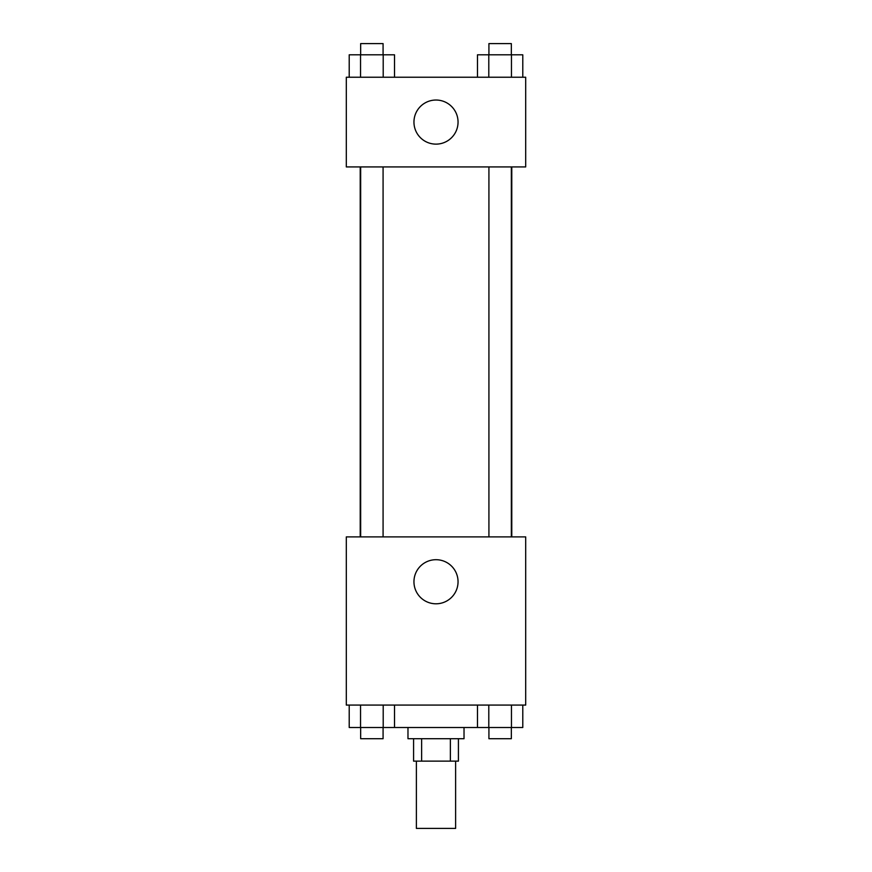 <?xml version="1.0" encoding="UTF-8"?>
<svg xmlns="http://www.w3.org/2000/svg" width="872" height="872" viewBox="0 0 872 872"><rect width="100%" height="100%" fill="white"/><g stroke="black" fill="none" stroke-linecap="round" stroke-linejoin="round"><path stroke-width="1.31" d="M416.38 761.136L416.38 828.4L455.62 828.4L455.62 761.136M450.377 738.704L450.377 761.136L413.579 761.136L413.579 738.704M450.377 761.136L458.421 761.136L458.421 738.704M464.024 727.499L464.024 738.704L407.976 738.704L407.976 727.499M421.623 738.704L421.623 761.136M394.526 705.077L394.526 727.499L522.786 727.499L522.786 705.077M525.696 705.077L346.304 705.077L346.304 536.901L525.696 536.901L525.696 705.077M436 603.795A22.051 22.051 0 0 1 416.903 570.724A22.051 22.051 0 0 1 455.097 570.724A22.051 22.051 0 0 1 436 603.795M511.788 166.923L511.788 536.901M488.92 536.901L488.92 166.923M383.081 166.923L383.081 536.901M525.696 166.923L346.304 166.923L346.304 77.237L525.696 77.237L525.696 166.923M458.051 122.08A22.051 22.051 0 0 1 424.98 141.177A22.051 22.051 0 0 1 424.98 102.983A22.051 22.051 0 0 1 458.051 122.08M522.786 77.237L522.786 54.816L477.475 54.816L477.475 77.237M511.461 54.816L511.461 77.237M488.8 54.816L488.8 77.237M488.92 54.816L488.92 43.6L511.341 43.6L511.341 54.816M394.526 77.237L394.526 54.816L349.214 54.816L349.214 77.237M383.2 54.816L383.2 77.237M360.539 54.816L360.539 77.237M360.659 54.816L360.659 43.6L383.081 43.6L383.081 54.816M477.475 705.077L477.475 727.499M511.461 705.077L511.461 727.499M488.8 705.077L488.8 727.499M511.341 727.499L511.341 738.704L488.92 738.704L488.92 727.499M394.526 727.499L349.214 727.499L349.214 705.077M383.2 705.077L383.2 727.499M360.539 705.077L360.539 727.499M383.081 727.499L383.081 738.704L360.659 738.704L360.659 727.499M360.212 166.923L360.212 536.901M511.341 536.901L511.341 166.923M360.659 166.923L360.659 536.901"/></g></svg>
